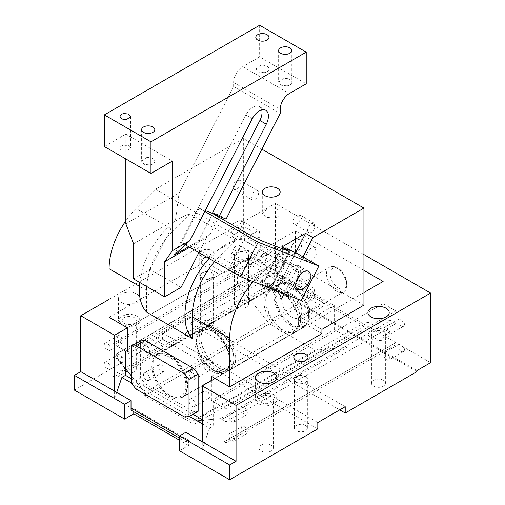 <?xml version="1.0" encoding="UTF-8"?>
<svg xmlns="http://www.w3.org/2000/svg" width="505" height="505" viewBox="0 0 505 505"><rect width="100%" height="100%" fill="white"/><g stroke="black" fill="none" stroke-linecap="round" stroke-linejoin="round"><path stroke-width="0.38" stroke-dasharray="2.52 1.89" d="M295.57 252.569L277.952 286.979L301.245 300.431M296.151 281.664L288.311 284.176L286.625 282.175A10.592 6.117 -60 0 1 289.504 270.131A10.592 6.117 -60 0 1 298.903 265.826A10.592 6.117 -60 0 1 300.582 267.827L300.645 273.874M289.58 251.755L272.227 286.253L245.727 275.888A12.915 0.922 -152.9 0 1 229.598 267.877L194.886 247.835L212.504 213.426M272.006 286.095L264.241 281.613L281.941 247.235M289.03 251.345L281.853 247.204M277.952 286.979L264.241 281.613M280.849 261.117A6.78 3.914 -60 0 1 283.292 261.218A6.78 3.914 -60 0 1 284.132 267.265A6.78 3.914 -60 0 1 278.962 273.066A6.78 3.914 -60 0 1 276.513 272.965A6.78 3.914 -60 0 1 275.673 266.918A6.78 3.914 -60 0 1 280.849 261.117M298.07 270.409A6.78 3.914 -60 0 1 296.227 278.122A6.78 3.914 -60 0 1 290.211 280.875A6.78 3.914 -60 0 1 289.138 279.593A6.78 3.914 -60 0 1 290.981 271.879A6.78 3.914 -60 0 1 296.997 269.127A6.78 3.914 -60 0 1 298.07 270.409M205.251 210.585L199.21 208.224L204.803 211.456M185.341 244.799L181.592 242.634L194.886 247.835M181.592 242.634L199.21 208.224M212.712 212.637L219.713 215.376L226.107 219.069M261.697 109.875A12.915 7.455 120 0 0 259.349 106.561A12.915 7.455 120 0 0 245.891 115.007L252.285 118.7M189.678 247.298L206.595 237.527L209.96 234.427L188.674 246.718M104.365 146.545L125.827 134.153L125.827 158.936M125.827 134.153L172.413 161.044M198.875 252.607L206.595 237.527M125.827 223.803L179.06 193.074L233.613 86.506L233.613 82.466A12.915 7.455 -60 0 1 242.747 66.647L259.646 56.895L306.232 83.786M259.646 25.25L259.646 56.895M133.591 278.911L150.036 269.424L181.093 287.351M264.241 72.669L258.44 72.063L255.801 69.021L260.536 65.372A6.59 3.806 180 0 1 268.976 69.021A6.59 3.806 180 0 1 264.241 72.669M287.08 85.856L281.272 85.25L278.634 82.208L283.368 78.559A6.59 3.806 180 0 1 291.814 82.208A6.59 3.806 180 0 1 287.08 85.856M146.355 157.661A6.59 3.806 180 0 1 154.795 161.31A6.59 3.806 180 0 1 150.061 164.958L144.26 164.352L141.621 161.31L146.355 157.661M123.883 145.194L128.548 145.68L130.669 148.129L126.862 151.058A5.296 3.055 180 0 1 120.076 148.129A5.296 3.055 180 0 1 123.883 145.194M233.613 86.506L280.199 113.398M133.591 243.814L175.544 219.599L179.06 193.074M150.036 269.424L175.544 219.599M209.96 234.427L218.835 217.087M219.208 216.367L219.713 215.376M174.187 255.082L245.891 115.007M209.493 370.361A4.292 2.481 60 0 1 208.975 370.859A4.292 2.481 60 0 1 205.011 368.896A4.292 2.481 60 0 1 204.165 363.922A4.292 2.481 60 0 1 204.683 363.423A4.292 2.481 60 0 1 208.647 365.386A4.292 2.481 60 0 1 209.493 370.361M189.552 372.362L190.069 371.863L194.034 373.826L194.88 378.8A4.292 2.481 60 0 1 194.362 379.299A4.292 2.481 60 0 1 190.391 377.336A4.292 2.481 60 0 1 189.552 372.362M109.093 317.254L201.35 263.989L219.618 274.537L250.215 256.868L250.215 281.127L127.361 352.061L114.572 344.675L114.572 355.009L125.53 368.644L118.164 359.478L112.748 356.347L112.748 343.69L282.642 245.6L282.642 258.257L288.065 261.388L118.164 359.478M250.215 281.127L237.426 273.748L237.426 284.075L269.399 323.844L315.07 350.217L192.216 421.145L146.545 394.777L131.47 376.029L135.567 381.123L192.992 414.277M192.216 421.145L224.182 418.291L224.182 407.958L211.393 400.579L211.393 380.606M146.545 312.096L146.545 290.356A58.132 33.564 -60 0 1 173.587 230.141L136.135 208.521A58.132 33.564 -60 0 0 125.827 220.849M143.881 373.416A4.292 2.481 -120 0 0 144.72 378.39A4.292 2.481 -120 0 0 148.691 380.353A4.292 2.481 -120 0 0 149.209 379.855A4.292 2.481 -120 0 0 148.363 374.88A4.292 2.481 -120 0 0 144.398 372.917A4.292 2.481 -120 0 0 143.881 373.416M153.949 357.464A24.865 14.355 -120 0 0 158.841 386.274A24.865 14.355 -120 0 0 181.813 397.643A24.865 14.355 -120 0 0 184.811 394.752A24.865 14.355 -120 0 0 179.919 365.942A24.865 14.355 -120 0 0 156.941 354.573A24.865 14.355 -120 0 0 153.949 357.464M149.209 352.433A4.292 2.481 -120 0 0 148.363 347.459A4.292 2.481 -120 0 0 144.398 345.496A4.292 2.481 -120 0 0 143.881 345.994A4.292 2.481 -120 0 0 144.72 350.969A4.292 2.481 -120 0 0 148.691 352.932A4.292 2.481 -120 0 0 149.209 352.433M194.88 406.222A4.292 2.481 -120 0 0 194.034 401.248A4.292 2.481 -120 0 0 190.069 399.285A4.292 2.481 -120 0 0 189.552 399.783A4.292 2.481 -120 0 0 190.391 404.757A4.292 2.481 -120 0 0 194.362 406.721A4.292 2.481 -120 0 0 194.88 406.222M261.887 149.171L243.366 138.477L155.496 189.205L136.135 208.521M243.366 138.477L243.366 235.513L363.941 305.127M201.35 263.989L201.35 259.772L243.366 235.513M201.35 259.772L224.182 272.952L224.182 277.176L219.618 274.537L127.361 327.802M237.426 273.748L114.572 344.675M237.426 284.075L114.572 355.009M269.399 323.844L146.545 394.777M315.07 350.217L347.042 347.358L224.182 418.291M347.042 347.358L347.042 337.031L224.182 407.958M347.042 337.031L334.253 329.645L211.393 400.579M334.253 329.645L334.253 305.386L211.393 376.32M299.086 320.416L299.086 316.199L322.834 302.489L247.93 259.242L247.93 263.465L322.834 306.705L299.086 320.416L321.919 333.603M288.822 251.458L276.071 258.819L256.71 278.135A58.132 33.564 120 0 0 253.358 281.676M284.132 293.727L303.006 256.868M270.137 288.248L288.948 251.509M214.518 261.64A58.132 33.564 -60 0 1 219.258 256.508L235.538 240.266A58.132 33.564 120 0 0 209.057 258.491M163.822 371.415L163.304 371.914L159.34 369.95L158.494 364.976A4.292 2.481 60 0 1 159.012 364.477A4.292 2.481 60 0 1 162.976 366.441A4.292 2.481 60 0 1 163.822 371.415M307.665 323.819L304.666 326.716L293.487 326.154L281.695 315.347L275.055 299.572L276.803 286.537A24.865 14.355 60 0 1 279.802 283.64A24.865 14.355 60 0 1 302.773 295.008A24.865 14.355 60 0 1 307.665 323.819M158.494 337.555A4.292 2.481 60 0 1 159.012 337.056A4.292 2.481 60 0 1 162.976 339.019A4.292 2.481 60 0 1 163.822 343.993L163.304 344.492L159.34 342.529L158.494 337.555M204.165 391.35L204.683 390.851L208.647 392.808L209.493 397.782A4.292 2.481 60 0 1 208.975 398.287A4.292 2.481 60 0 1 205.011 396.324A4.292 2.481 60 0 1 204.165 391.35M155.496 189.205L276.071 258.819M235.538 240.266L189.867 213.899L173.587 230.141M224.182 272.952L247.93 259.242M299.086 316.199L321.919 329.386M250.215 256.868L334.253 305.386M247.93 263.465L224.182 277.176M281.38 299.105L274.07 294.888L276.058 291.006M276.248 290.64L295.696 252.645M274.07 294.888A25.837 14.916 120 0 0 269.07 286.966A25.837 14.916 120 0 0 261.811 286.019L269.121 290.236M261.811 286.019L281.727 247.115M283.261 267.271A5.41 3.125 120 0 0 282.611 262.404A5.41 3.125 120 0 0 276.544 266.911A5.41 3.125 120 0 0 277.201 271.778A5.41 3.125 120 0 0 283.261 267.271M268.71 208.148A8.938 5.157 180 0 1 280.161 213.097A8.938 5.157 180 0 1 273.742 218.046L265.87 217.226L262.291 213.097L268.71 208.148M322.834 306.705L322.834 302.489M260.107 257.417L262.916 253.542L266.167 252.91L266.817 257.777A5.41 3.125 -60 0 1 260.757 262.284A5.41 3.125 -60 0 1 260.107 257.417M189.867 213.899A58.132 33.564 120 0 0 160.634 235.298A58.132 33.564 120 0 0 139.639 282.409M300.159 285.003A5.41 3.125 -60 0 1 294.099 289.504A5.41 3.125 -60 0 1 293.443 284.643L296.258 280.761L299.509 280.136L300.159 285.003M314.773 293.437A5.41 3.125 -60 0 1 308.713 297.944A5.41 3.125 -60 0 1 308.056 293.077L310.872 289.201L314.123 288.576L314.773 293.437M291.991 245.537L296.025 239.982L300.677 239.086L301.611 246.055A7.752 4.476 -60 0 1 292.925 252.506A7.752 4.476 -60 0 1 291.991 245.537M306.604 253.977L310.638 248.422L315.29 247.519L316.225 254.488A7.752 4.476 -60 0 1 307.539 260.946A7.752 4.476 -60 0 1 306.604 253.977M293.443 219.246L296.258 215.37L299.509 214.739L300.159 219.606A5.41 3.125 -60 0 1 294.099 224.113A5.41 3.125 -60 0 1 293.443 219.246M308.056 227.686L310.872 223.803L314.123 223.178L314.773 228.045A5.41 3.125 -60 0 1 308.713 232.552A5.41 3.125 -60 0 1 308.056 227.686M249.975 243.17A7.752 4.476 120 0 0 250.909 244.073A7.752 4.476 120 0 0 258.068 240.525A7.752 4.476 120 0 0 259.595 231.549L258.661 230.646L251.496 234.187L249.975 243.17M231.707 232.622A7.752 4.476 120 0 0 232.641 233.525A7.752 4.476 120 0 0 239.799 229.977A7.752 4.476 120 0 0 241.327 221.001L240.393 220.098L233.228 223.639L231.707 232.622M258.143 256.508A5.41 3.125 120 0 0 257.487 255.877A5.41 3.125 120 0 0 252.494 258.352A5.41 3.125 120 0 0 251.427 264.62L252.077 265.245L257.077 262.777L258.143 256.508M239.875 245.96A5.41 3.125 120 0 0 239.218 245.329A5.41 3.125 120 0 0 234.219 247.803A5.41 3.125 120 0 0 233.159 254.072L233.809 254.703L238.808 252.229L239.875 245.96M251.427 199.222A5.41 3.125 120 0 0 252.077 199.854A5.41 3.125 120 0 0 257.077 197.379A5.41 3.125 120 0 0 258.143 191.111L257.487 190.48L252.494 192.954L251.427 199.222M233.159 188.674A5.41 3.125 120 0 0 233.809 189.306A5.41 3.125 120 0 0 238.808 186.831A5.41 3.125 120 0 0 239.875 180.563L239.218 179.938L234.219 182.406L233.159 188.674M229.661 360.286A23.255 13.427 60 0 1 213.773 370.083A23.255 13.427 60 0 1 196.817 342.586A23.255 13.427 60 0 1 196.78 341.304A23.255 13.427 60 0 1 213.224 331.81A23.255 13.427 60 0 1 229.661 360.286L229.661 361.34A24.543 14.172 -120 0 0 212.308 331.28A24.543 14.172 -120 0 0 200.037 330.068A24.543 14.172 -120 0 0 194.955 341.304A24.543 14.172 -120 0 0 194.993 342.661A24.543 14.172 -120 0 0 206.204 366.561A24.543 14.172 -120 0 0 224.58 372.576A24.543 14.172 -120 0 0 229.661 361.34L229.661 360.286M187.645 385.599A24.543 14.172 60 0 1 182.564 396.835A24.543 14.172 60 0 1 170.292 395.623A24.543 14.172 60 0 1 154.265 374.028A24.543 14.172 60 0 1 152.939 365.563A24.543 14.172 60 0 1 158.021 354.327A24.543 14.172 60 0 1 176.933 360.898A24.543 14.172 60 0 1 187.645 385.599M152.939 366.617A23.255 13.427 60 0 1 169.377 357.123A23.255 13.427 60 0 1 185.821 385.599A23.255 13.427 60 0 1 169.377 395.093A23.255 13.427 60 0 1 154.195 374.634A23.255 13.427 60 0 1 152.939 366.617L152.939 365.563M184.451 416.978L193.585 411.708L198.149 411.297M140.605 340.919L140.605 378.075L145.175 383.756L193.585 411.708M136.041 389.027L145.175 383.756M131.47 383.345L140.605 378.075M226.013 409.082L395.907 310.992L383.118 303.612L213.224 401.702L226.013 409.082L226.013 421.738L220.59 418.613L390.491 320.523L363.941 322.891L363.941 326.287L314.615 297.811L314.615 294.415L288.065 261.388M395.907 310.992L395.907 323.648L390.491 320.523M383.118 303.612L383.118 281.462M112.748 343.69L125.53 351.07L295.431 252.98L295.431 230.835L363.941 270.383M295.431 252.98L282.642 245.6M215.105 378.46L363.941 292.534M202.259 423.846L209.569 428.07L213.224 425.961L213.224 401.702M209.569 428.07L202.259 449.16L202.259 441.78M314.615 297.811L144.714 395.901L194.04 424.377L194.04 420.981L220.59 418.613M226.013 421.738L395.907 323.648M282.642 258.257L112.748 356.347M127.361 327.871L295.431 230.835M114.572 391.154L114.572 398.533L131.016 408.027M116.705 392.385L114.572 398.533M109.093 299.389L275.339 203.408L363.941 254.564M244.54 239.376A10.655 6.155 0 0 0 252.197 233.468A10.655 6.155 0 0 0 238.537 227.566A10.655 6.155 0 0 0 230.88 233.468A10.655 6.155 0 0 0 244.54 239.376M213.647 252.355A7.108 4.103 0 0 0 205.819 249.451A7.108 4.103 0 0 0 199.721 253.51A7.108 4.103 0 0 0 200.012 254.665A7.108 4.103 0 0 0 207.839 257.569A7.108 4.103 0 0 0 213.931 253.51A7.108 4.103 0 0 0 213.647 252.355M126.187 292.433A10.655 6.155 0 0 0 118.53 298.335A10.655 6.155 0 0 0 132.19 304.237A10.655 6.155 0 0 0 139.847 298.335A10.655 6.155 0 0 0 126.187 292.433M194.04 420.981L363.941 322.891M194.04 424.377L363.941 326.287M202.259 419.63L213.224 425.961M131.47 378.756L135.567 381.123L144.714 392.505L144.714 395.901M131.47 382.979L189.337 416.385M179.427 435.979L202.259 449.16M185.821 432.286L185.821 441.78L179.427 438.087M430.62 362.672L275.339 273.022L275.339 203.408M74.38 390.1L162.528 339.209L162.528 332.877L189.93 317.058L189.93 323.389L261.634 281.986L261.634 280.932L275.339 273.022M238.537 249.716L247.923 250.695L252.197 255.618L250.07 259.305L244.54 261.521A10.655 6.155 180 0 1 230.88 255.618A10.655 6.155 180 0 1 238.537 249.716M375.556 328.818A10.655 6.155 180 0 1 389.21 334.727A10.655 6.155 180 0 1 381.553 340.629L372.166 339.65L367.899 334.727L370.02 331.034L375.556 328.818M298.909 375.613A7.108 4.103 180 0 1 308.018 379.552A7.108 4.103 180 0 1 302.912 383.484L296.656 382.834L293.809 379.552L298.909 375.613M269.203 405.496L259.816 404.518L255.543 399.588L257.67 395.901L263.2 393.685A10.655 6.155 180 0 1 276.86 399.588A10.655 6.155 180 0 1 269.203 405.496M200.012 276.816A7.108 4.103 180 0 1 199.721 275.661A7.108 4.103 180 0 1 205.819 271.602A7.108 4.103 180 0 1 213.647 274.505L213.931 275.661L207.839 279.719L200.012 276.816M132.19 326.388L122.797 325.409L118.53 320.486L120.657 316.799L126.187 314.583A10.655 6.155 180 0 1 139.847 320.486A10.655 6.155 180 0 1 132.19 326.388M179.427 450.744L188.561 445.473L188.561 440.196L185.821 441.78M131.016 410.136L133.756 408.558L133.756 411.72M416.915 370.588L261.634 280.932M261.634 281.986L416.915 371.642M189.93 323.389L339.732 409.877M202.259 326.817A6.458 3.731 0 0 0 209.297 327.625A6.458 3.731 0 0 0 213.287 324.178A6.458 3.731 0 0 0 211.393 321.54A6.458 3.731 0 0 0 204.355 320.732A6.458 3.731 0 0 0 200.371 324.178A6.458 3.731 0 0 0 202.259 326.817M373.53 386.142A7.108 4.103 0 0 0 381.275 387.032A7.108 4.103 0 0 0 385.656 383.245A7.108 4.103 0 0 0 383.579 380.341A7.108 4.103 0 0 0 375.834 379.451A7.108 4.103 0 0 0 371.446 383.245A7.108 4.103 0 0 0 373.53 386.142M236.517 307.04A7.108 4.103 0 0 0 244.256 307.93A7.108 4.103 0 0 0 248.643 304.136A7.108 4.103 0 0 0 246.56 301.239A7.108 4.103 0 0 0 238.821 300.349A7.108 4.103 0 0 0 234.434 304.136A7.108 4.103 0 0 0 236.517 307.04M189.93 317.058L345.212 406.708M162.528 332.877L317.809 422.534M162.528 339.209L317.809 428.859M188.561 445.473L179.427 440.196M305.481 425.431A6.458 3.731 0 0 0 298.442 424.623A6.458 3.731 0 0 0 294.453 428.07A6.458 3.731 0 0 0 296.347 430.708A6.458 3.731 0 0 0 303.385 431.516A6.458 3.731 0 0 0 307.368 428.07A6.458 3.731 0 0 0 305.481 425.431M271.223 445.208A7.108 4.103 0 0 0 263.484 444.318A7.108 4.103 0 0 0 259.097 448.105A7.108 4.103 0 0 0 261.18 451.009A7.108 4.103 0 0 0 268.919 451.899A7.108 4.103 0 0 0 273.306 448.105A7.108 4.103 0 0 0 271.223 445.208M134.21 366.106A7.108 4.103 0 0 0 126.471 365.216A7.108 4.103 0 0 0 122.084 369.003A7.108 4.103 0 0 0 124.161 371.901A7.108 4.103 0 0 0 131.906 372.791A7.108 4.103 0 0 0 136.293 369.003A7.108 4.103 0 0 0 134.21 366.106M236.517 258.522A7.108 4.103 0 0 0 244.256 259.412A7.108 4.103 0 0 0 248.643 255.618A7.108 4.103 0 0 0 246.56 252.721A7.108 4.103 0 0 0 238.821 251.831A7.108 4.103 0 0 0 234.434 255.618A7.108 4.103 0 0 0 236.517 258.522M373.53 337.624A7.108 4.103 0 0 0 381.275 338.514A7.108 4.103 0 0 0 385.656 334.727A7.108 4.103 0 0 0 383.579 331.823A7.108 4.103 0 0 0 375.834 330.933A7.108 4.103 0 0 0 371.446 334.727A7.108 4.103 0 0 0 373.53 337.624M296.347 382.184A6.458 3.731 0 0 0 303.385 382.998A6.458 3.731 0 0 0 307.368 379.552A6.458 3.731 0 0 0 305.481 376.913A6.458 3.731 0 0 0 298.442 376.105A6.458 3.731 0 0 0 294.453 379.552A6.458 3.731 0 0 0 296.347 382.184M261.18 402.491A7.108 4.103 0 0 0 268.919 403.381A7.108 4.103 0 0 0 273.306 399.588A7.108 4.103 0 0 0 271.223 396.69A7.108 4.103 0 0 0 263.484 395.8A7.108 4.103 0 0 0 259.097 399.588A7.108 4.103 0 0 0 261.18 402.491M202.259 278.299A6.458 3.731 0 0 0 209.297 279.107A6.458 3.731 0 0 0 213.287 275.661A6.458 3.731 0 0 0 211.393 273.022A6.458 3.731 0 0 0 204.355 272.214A6.458 3.731 0 0 0 200.371 275.661A6.458 3.731 0 0 0 202.259 278.299M124.161 323.383A7.108 4.103 0 0 0 131.906 324.273A7.108 4.103 0 0 0 136.293 320.486A7.108 4.103 0 0 0 134.21 317.582A7.108 4.103 0 0 0 126.471 316.698A7.108 4.103 0 0 0 122.084 320.486A7.108 4.103 0 0 0 124.161 323.383M133.756 408.558L188.561 440.196M314.615 294.415L144.714 392.505M389.437 356.202L384.627 352.629L384.109 356.492A4.292 2.481 -120 0 0 388.919 360.065A4.292 2.481 -120 0 0 389.437 356.202M404.05 347.768L399.24 344.189L398.723 348.052A4.292 2.481 -120 0 0 403.533 351.625A4.292 2.481 -120 0 0 404.05 347.768M389.437 330.889L384.627 327.316L384.109 331.173A4.292 2.481 -120 0 0 388.919 334.752A4.292 2.481 -120 0 0 389.437 330.889M404.05 322.455L399.24 318.876L398.723 322.739A4.292 2.481 -120 0 0 403.533 326.312A4.292 2.481 -120 0 0 404.05 322.455M259.886 284.769A4.292 2.481 -120 0 0 264.696 288.342A4.292 2.481 -120 0 0 265.213 284.485L260.403 280.906L259.886 284.769M274.499 276.33A4.292 2.481 -120 0 0 279.309 279.903A4.292 2.481 -120 0 0 279.827 276.046L275.017 272.466L274.499 276.33M259.886 259.456A4.292 2.481 -120 0 0 264.696 263.029A4.292 2.481 -120 0 0 265.213 259.166L260.403 255.593L259.886 259.456M274.499 251.017A4.292 2.481 -120 0 0 279.309 254.589A4.292 2.481 -120 0 0 279.827 250.732L275.017 247.153L274.499 251.017M241.617 407.971A4.292 2.481 60 0 1 242.135 407.472A4.292 2.481 60 0 1 246.099 409.435A4.292 2.481 60 0 1 246.945 414.409L246.427 414.908L242.457 412.945L241.617 407.971M228.828 415.356A4.292 2.481 60 0 1 229.346 414.858A4.292 2.481 60 0 1 233.31 416.821A4.292 2.481 60 0 1 234.156 421.795L233.638 422.294L229.674 420.33L228.828 415.356M117.387 355.236A4.292 2.481 60 0 1 117.905 354.737A4.292 2.481 60 0 1 121.869 356.7A4.292 2.481 60 0 1 122.715 361.675L122.197 362.173L118.233 360.21L117.387 355.236M104.598 362.622A4.292 2.481 60 0 1 105.116 362.123A4.292 2.481 60 0 1 109.086 364.086A4.292 2.481 60 0 1 109.926 369.06L109.408 369.559L105.444 367.596L104.598 362.622M224.182 441.78L394.083 343.69L395.907 344.745L226.013 442.834L224.182 441.78L226.013 440.726L226.013 442.834M226.013 440.726L395.907 342.636L395.907 344.745M394.083 343.69L395.907 342.636M117.387 336.254A4.292 2.481 60 0 1 117.905 335.756A4.292 2.481 60 0 1 121.869 337.712A4.292 2.481 60 0 1 122.715 342.687L122.197 343.192L118.233 341.228L117.387 336.254M104.598 343.634A4.292 2.481 60 0 1 105.116 343.135A4.292 2.481 60 0 1 109.086 345.098A4.292 2.481 60 0 1 109.926 350.072L109.408 350.571L105.444 348.608L104.598 343.634M246.945 433.397A4.292 2.481 60 0 1 246.427 433.896A4.292 2.481 60 0 1 242.457 431.933A4.292 2.481 60 0 1 241.617 426.959A4.292 2.481 60 0 1 242.135 426.46A4.292 2.481 60 0 1 246.099 428.423A4.292 2.481 60 0 1 246.945 433.397M234.156 440.777L233.638 441.282L229.674 439.318L228.828 434.344A4.292 2.481 60 0 1 229.346 433.845A4.292 2.481 60 0 1 233.31 435.802A4.292 2.481 60 0 1 234.156 440.777M282.642 279.353L284.473 280.408L282.642 277.245L282.642 279.353L112.748 377.443L114.572 378.498L112.748 375.329L112.748 377.443M284.473 280.408L114.572 378.498M282.642 277.245L112.748 375.329M267.871 292.048A24.543 14.172 60 0 1 270.825 289.195A24.543 14.172 60 0 1 298.329 309.634A24.543 14.172 60 0 1 298.329 328.85A24.543 14.172 60 0 1 295.375 331.709A24.543 14.172 60 0 1 267.871 311.263A24.543 14.172 60 0 1 267.871 292.048M276.09 306.522A24.543 14.172 -120 0 0 303.593 326.962A24.543 14.172 -120 0 0 308.675 315.726A24.543 14.172 -120 0 0 306.554 304.894A24.543 14.172 -120 0 0 291.322 285.666A24.543 14.172 -120 0 0 279.05 284.448A24.543 14.172 -120 0 0 273.981 294.926A24.543 14.172 -120 0 0 276.09 306.522M296.504 310.689A24.543 14.172 60 0 1 296.504 329.91A24.543 14.172 60 0 1 293.544 332.763A24.543 14.172 60 0 1 266.04 312.324A24.543 14.172 60 0 1 266.04 293.102A24.543 14.172 60 0 1 269.001 290.249A24.543 14.172 60 0 1 296.504 310.689M276.948 306.232A23.899 13.799 -120 0 0 295.955 326.76A23.899 13.799 -120 0 0 308.675 315.196A23.899 13.799 -120 0 0 306.604 304.648A23.899 13.799 -120 0 0 291.776 285.931A23.899 13.799 -120 0 0 274.89 294.945A23.899 13.799 -120 0 0 276.948 306.232M203.105 329.443C200.283 334.215 200.283 340.623 203.105 348.658A24.543 14.172 -120 0 0 230.608 369.098A24.543 14.172 -120 0 0 233.569 366.245C236.391 361.466 236.391 355.065 233.569 347.03A24.543 14.172 -120 0 0 206.065 326.584A24.543 14.172 -120 0 0 203.105 329.443M300.595 304.969A14.209 8.206 -120 0 0 284.675 293.134A14.209 8.206 -120 0 0 282.958 305.91A14.209 8.206 -120 0 0 298.884 317.746A14.209 8.206 -120 0 0 300.595 304.969M201.28 349.712A24.543 14.172 60 0 1 201.28 330.497A24.543 14.172 60 0 1 204.241 327.638A24.543 14.172 60 0 1 231.744 348.084A24.543 14.172 60 0 1 231.744 367.299A24.543 14.172 60 0 1 228.784 370.152A24.543 14.172 60 0 1 201.28 349.712M198.446 351.347L204.822 362.653L213.678 370.569L220.319 372.879L225.95 371.787L230.861 363.297L228.91 349.719A24.543 14.172 -120 0 0 201.407 329.273A24.543 14.172 -120 0 0 196.325 340.509A24.543 14.172 -120 0 0 196.331 341.014L198.446 351.347M228.052 350.003A23.899 13.799 60 0 1 213.224 370.31A23.899 13.799 60 0 1 198.396 351.587A23.899 13.799 60 0 1 196.331 341.525A23.899 13.799 60 0 1 196.325 341.039A23.899 13.799 60 0 1 209.045 329.475A23.899 13.799 60 0 1 228.052 350.003M257.948 239.187L259.595 231.549M289.725 251.812L272.107 286.221M247.21 233.468L229.598 267.877M263.345 241.478L245.727 275.888M233.613 82.466L280.199 109.364M242.747 66.647L289.333 93.545M146.545 290.356L139.323 286.19M256.71 278.135L219.258 256.508M345.351 279.126A14.209 8.206 -120 0 0 329.43 267.296A14.209 8.206 -120 0 0 326.571 272.365A14.209 8.206 -120 0 0 327.72 280.073A14.209 8.206 -120 0 0 343.64 291.909A14.209 8.206 -120 0 0 345.351 279.126M345.578 278.16A11.628 6.71 -120 0 0 336.841 268.338A11.628 6.71 -120 0 0 330.207 272.624A11.628 6.71 -120 0 0 331.147 278.93A11.628 6.71 -120 0 0 342.302 289.15A11.628 6.71 -120 0 0 345.578 278.16M308.492 271.368L298.903 265.826M297.899 289.712L288.311 284.176M289.845 251.843L272.227 286.253M283.292 261.218L296.997 269.127M276.513 272.965L290.211 280.875M259.349 106.561L265.744 110.254M255.801 37.376L255.801 69.021M268.976 37.376L268.976 69.021M278.634 50.563L278.634 82.208M291.814 50.563L291.814 82.208M154.795 129.665L154.795 161.31M141.621 129.665L141.621 161.31M130.669 116.485L130.669 148.129M120.076 116.485L120.076 148.129M190.069 371.863L204.683 363.423M194.362 379.299L208.975 370.859M148.691 380.353L163.304 371.914M144.398 372.917L159.012 364.477M181.813 397.643L304.666 326.716M156.941 354.573L279.802 283.64M144.398 345.496L159.012 337.056M148.691 352.932L163.304 344.492M190.069 399.285L204.683 390.851M194.362 406.721L208.975 398.287M269.07 286.966L273.71 289.643M280.161 192.001L280.161 213.097M262.291 192.001L262.291 213.097M282.611 262.404L266.167 252.91M277.201 271.778L260.757 262.284M308.713 297.944L294.099 289.504M314.123 288.576L299.509 280.136M315.29 247.519L300.677 239.086M307.539 260.946L292.925 252.506M314.123 223.178L299.509 214.739M308.713 232.552L294.099 224.113M232.641 233.525L250.909 244.073M240.393 220.098L258.661 230.646M239.218 245.329L257.487 255.877M233.809 254.703L252.077 265.245M233.809 189.306L252.077 199.854M239.218 179.938L257.487 190.48M213.224 331.81L212.308 331.28M182.564 396.835L224.58 372.576M158.021 354.327L200.037 330.068M169.377 395.093L170.292 395.623M252.197 233.468L252.197 255.618M230.88 233.468L230.88 255.618M389.21 312.576L389.21 334.727M367.899 312.576L367.899 334.727M308.018 357.401L308.018 379.552M293.809 357.401L293.809 379.552M255.543 377.443L255.543 399.588M276.86 377.443L276.86 399.588M199.721 253.51L199.721 275.661M213.931 253.51L213.931 275.661M118.53 298.335L118.53 320.486M139.847 298.335L139.847 320.486M200.371 324.178L200.371 275.661M213.287 324.178L213.287 275.661M371.446 383.245L371.446 334.727M385.656 383.245L385.656 334.727M234.434 304.136L234.434 255.618M248.643 304.136L248.643 255.618M307.368 428.07L307.368 379.552M294.453 428.07L294.453 379.552M273.306 448.105L273.306 399.588M259.097 448.105L259.097 399.588M136.293 369.003L136.293 320.486M122.084 369.003L122.084 320.486M399.24 344.189L384.627 352.629M403.533 351.625L388.919 360.065M399.24 318.876L384.627 327.316M403.533 326.312L388.919 334.752M279.309 279.903L264.696 288.342M275.017 272.466L260.403 280.906M279.309 254.589L264.696 263.029M275.017 247.153L260.403 255.593M229.346 414.858L242.135 407.472M233.638 422.294L246.427 414.908M105.116 362.123L117.905 354.737M109.408 369.559L122.197 362.173M105.116 343.135L117.905 335.756M109.408 350.571L122.197 343.192M233.638 441.282L246.427 433.896M229.346 433.845L242.135 426.46M270.56 290.842L268.041 293.285C258.244 305.165 282.724 339.941 293.815 331.116L296.334 328.673C306.131 316.793 281.651 282.017 270.56 290.842M303.593 326.962L295.375 331.709M279.05 284.448L270.825 289.195M308.675 315.196L308.675 315.726M291.776 285.931L291.322 285.666M269.001 290.249L206.065 326.584M293.544 332.763L230.608 369.098M229.049 368.505C217.964 377.336 193.478 342.554 203.275 330.674L205.8 328.231C216.885 319.406 241.371 354.182 231.574 366.068L229.049 368.505M298.884 317.746L343.64 291.909C347.345 289.599 348.185 285.066 346.171 278.312L341.077 270.377L338.066 268.01C335.244 267.17 335.718 265.27 329.43 267.296L284.675 293.134M228.784 370.152L225.95 371.787M204.241 327.638L201.407 329.273M213.224 370.31L213.678 370.569M196.325 341.039L196.325 340.509"/><path stroke-width="0.76" d="M281.941 247.235L295.57 252.569L318.857 266.021L301.245 300.431L240.506 276.645L185.341 244.799M296.22 287.717A10.592 6.117 -60 0 1 299.099 275.667A10.592 6.117 -60 0 1 308.492 271.368A10.592 6.117 -60 0 1 310.171 273.363L310.329 279.057L307.293 285.413L302.426 289.586L297.899 289.712L296.22 287.717M300.645 273.874L296.151 281.664M289.03 251.345L263.345 241.478A12.915 0.922 -152.9 0 1 247.21 233.468L212.504 213.426L205.251 210.585M318.857 266.021L258.124 242.236L240.506 276.645M204.803 211.456L258.124 242.236M189.874 240.62L252.285 118.7A12.915 7.455 120 0 1 265.744 110.254A12.915 7.455 120 0 1 266.28 124.179L219.107 216.329L226.107 219.069L280.199 113.398L280.199 109.364A12.915 7.455 120 0 1 289.333 93.545L306.232 83.786L306.232 52.148L150.951 141.798L150.951 173.442L172.413 161.044L172.413 250.701L189.874 240.62L174.187 255.082L188.674 246.718M219.107 216.329L212.712 212.637L259.886 120.487A12.915 7.455 120 0 0 261.697 109.875M172.413 250.701L164.649 261.748L189.678 247.298M125.827 158.936L125.827 223.803L133.591 243.814L133.591 278.911L164.649 296.845L164.649 261.748M164.649 296.845L181.093 287.351L198.875 252.607M306.232 52.148L259.646 25.25L104.365 114.9L104.365 146.545L150.951 173.442M104.365 114.9L150.951 141.798M123.883 113.549A5.296 3.055 -0 0 0 120.076 116.485A5.296 3.055 -0 0 0 126.862 119.42L130.669 116.485L128.548 114.035L123.883 113.549M146.355 126.016A6.59 3.806 -0 0 0 141.621 129.665A6.59 3.806 -0 0 0 150.061 133.32A6.59 3.806 -0 0 0 154.795 129.665A6.59 3.806 -0 0 0 146.355 126.016M287.08 54.212A6.59 3.806 -0 0 0 291.814 50.563A6.59 3.806 -0 0 0 283.368 46.914A6.59 3.806 -0 0 0 278.634 50.563A6.59 3.806 -0 0 0 287.08 54.212M264.241 41.031A6.59 3.806 -0 0 0 268.976 37.376A6.59 3.806 -0 0 0 260.536 33.728A6.59 3.806 -0 0 0 255.801 37.376A6.59 3.806 -0 0 0 264.241 41.031M218.835 217.087L219.208 216.367M127.361 352.061L127.361 327.802L109.093 317.254L109.093 268.736A58.132 33.564 -60 0 1 125.827 220.849M116.705 392.385L121.882 377.443L125.53 375.329L125.53 368.644L131.47 376.029L125.53 368.644L125.53 351.07M211.393 380.606L211.393 376.32L229.661 386.868L229.661 338.35L192.216 316.723A58.132 33.564 -60 0 1 214.518 261.64M139.639 282.409A58.132 33.564 120 0 0 146.545 312.096L192.216 338.47L192.216 316.723M303.006 256.868L312.885 237.565L363.941 208.085L363.941 305.127L321.919 329.386L321.919 333.603L229.661 386.868M253.358 281.676A58.132 33.564 120 0 0 229.661 338.35M273.71 289.643L276.38 291.189A25.837 14.916 120 0 1 281.38 299.105L284.132 293.727M276.38 291.189A25.837 14.916 120 0 0 269.121 290.236L270.137 288.248M289.037 251.332L281.727 247.115L305.575 233.342L312.885 237.565M363.941 208.085L261.887 149.171M273.742 196.956A8.938 5.157 0 0 0 280.161 192.001A8.938 5.157 0 0 0 268.71 187.052A8.938 5.157 0 0 0 262.291 192.001A8.938 5.157 0 0 0 273.742 196.956M276.058 291.006L276.248 290.64M295.696 252.645L305.575 233.342M209.057 258.491A58.132 33.564 120 0 0 206.305 261.666A58.132 33.564 120 0 0 192.216 338.47M189.015 416.568L198.149 411.297L198.149 374.142L193.585 368.461L145.175 340.509L140.605 340.919L131.47 346.19L131.47 383.345L136.041 389.027L184.451 416.978L189.015 416.568L189.015 379.419L198.149 374.142M131.47 346.19L136.041 345.786L184.451 373.738L189.015 379.419M136.041 345.786L145.175 340.509M184.451 373.738L193.585 368.461M363.941 270.383L383.118 281.462L363.941 292.534M127.361 327.871L114.572 335.251L114.572 391.154L131.016 400.648L131.016 408.027L179.427 435.979L185.821 432.286L202.259 441.78L202.259 385.877L215.105 378.46M236.056 405.389L430.62 293.064L430.62 362.672L416.915 370.588L416.915 371.642L345.212 413.04L345.212 406.708L317.809 422.534L317.809 428.859L229.661 479.75L229.661 464.985L236.056 461.292L236.056 405.389L202.259 385.877M363.941 254.564L430.62 293.064M114.572 335.251L80.775 315.739L109.093 299.389M381.553 318.478A10.655 6.155 0 0 0 389.21 312.576A10.655 6.155 0 0 0 375.556 306.668A10.655 6.155 0 0 0 367.899 312.576A10.655 6.155 0 0 0 381.553 318.478M302.912 361.334A7.108 4.103 0 0 0 308.018 357.401A7.108 4.103 0 0 0 298.909 353.462A7.108 4.103 0 0 0 293.809 357.401A7.108 4.103 0 0 0 302.912 361.334M263.2 371.535A10.655 6.155 0 0 0 255.543 377.443A10.655 6.155 0 0 0 269.203 383.345A10.655 6.155 0 0 0 276.86 377.443A10.655 6.155 0 0 0 263.2 371.535M192.992 414.277L202.259 419.63M125.53 375.329L131.47 378.756M121.882 377.443L131.47 382.979M189.337 416.385L202.259 423.846M202.259 441.78L236.056 461.292M80.775 315.739L80.775 371.642L114.572 391.154M74.38 375.329L124.621 404.335L124.621 419.106L74.38 390.1L74.38 375.329L80.775 371.642M131.016 408.027L131.016 410.136L179.427 438.087M229.661 479.75L179.427 450.744L179.427 435.979L229.661 464.985M124.621 404.335L131.016 400.648M124.621 419.106L133.756 413.829L133.756 411.72M339.732 409.877L345.212 413.04M179.427 440.196L133.756 413.829M266.28 124.179L259.886 120.487M139.323 286.19L109.093 268.736"/></g></svg>
